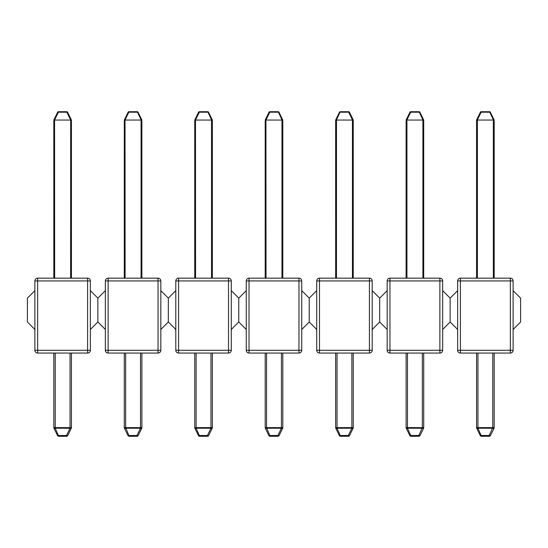 <?xml version="1.0" encoding="UTF-8"?>
<svg xmlns="http://www.w3.org/2000/svg" width="548" height="548" viewBox="0 0 548 548"><rect width="100%" height="100%" fill="white"/><g stroke="black" fill="none" stroke-linecap="round" stroke-linejoin="round"><path stroke-width="0.82" d="M90.365 329.478L97.859 321.991L97.859 298.133L90.365 290.646M34.887 329.478L27.4 321.991L27.4 298.133L34.887 290.646M71.439 353.056L71.439 427.632A1.384 1.384 0 0 1 71.295 428.241L67.76 435.496A1.384 0.555 -154 0 1 66.514 435.496L70.048 428.241L55.211 428.241A1.384 0.555 154 0 1 53.964 428.241A1.384 1.384 0 0 1 53.82 427.632L53.82 353.056M71.439 427.632L70.048 427.632L70.048 428.241A1.384 0.555 -154 0 0 71.295 428.241L67.76 435.496A1.384 1.384 0 0 1 66.514 436.276L58.746 436.276A1.384 1.384 0 0 1 57.499 435.496L53.964 428.241A1.384 1.384 0 0 1 53.82 427.632L70.048 427.632L70.048 353.056M53.82 427.632A1.384 1.384 0 0 0 53.964 428.241L57.499 435.496A1.384 0.555 -26 0 0 58.746 435.496L66.514 435.496L66.514 436.276A1.384 1.384 0 0 0 67.76 435.496M70.603 278.158L70.685 120.039L66.856 112.196L67.603 112.196L71.432 120.039L71.439 278.158M53.82 278.158L53.82 120.046L57.65 112.196L58.403 112.196L54.574 120.039L54.656 278.158M70.603 120.046L54.656 120.046M54.574 120.039L53.827 120.039L57.65 112.196A0.829 0.829 0 0 1 58.403 111.724L66.856 111.724A0.829 0.829 0 0 1 67.603 112.196A0.829 0.829 0 0 0 66.856 111.724A0.829 0.829 0 0 1 67.603 112.196L71.439 120.046L70.685 120.039M58.403 111.724A0.829 0.829 0 0 0 57.65 112.196A0.829 0.829 0 0 1 58.403 111.724L58.403 112.196L66.856 112.196L66.856 111.724A0.829 0.829 0 0 1 67.603 112.196A0.829 0.829 0 0 0 66.856 111.724A0.829 0.829 0 0 1 67.603 112.196M90.365 280.932L90.365 350.282A2.774 2.774 0 0 1 87.591 353.056L37.661 353.056A2.774 2.774 0 0 1 34.887 350.282L34.887 280.932A2.774 2.774 0 0 1 37.661 278.158L87.591 278.158A2.774 2.774 0 0 1 90.365 280.932A2.774 2.774 0 0 0 87.591 278.158L87.591 280.932L37.661 280.932L37.661 350.282L87.591 350.282L87.591 280.932L90.365 280.932M160.824 329.478L168.311 321.991L168.311 298.133L160.824 290.646M105.346 329.478L97.859 321.991L97.859 298.133L105.346 290.646M141.891 353.056L141.891 427.632A1.384 1.384 0 0 1 141.754 428.241L138.212 435.496L141.754 428.241A1.384 0.555 -154 0 1 140.507 428.241L125.663 428.241A1.384 0.555 154 0 1 124.417 428.241L127.958 435.496L124.417 428.241A1.384 1.384 0 0 1 124.28 427.632L124.28 353.056M138.212 435.496A1.384 1.384 0 0 1 136.966 436.276L136.966 435.496A1.384 0.555 -154 0 0 138.212 435.496A1.384 1.384 0 0 1 136.966 436.276A1.384 1.384 0 0 0 138.212 435.496A1.384 1.384 0 0 1 136.966 436.276A1.384 1.384 0 0 0 138.212 435.496A1.384 1.384 0 0 1 136.966 436.276L129.205 436.276A1.384 1.384 0 0 1 127.958 435.496A1.384 0.555 -26 0 0 129.205 435.496L136.966 435.496L140.507 428.241L140.507 353.056M141.062 278.158L141.062 120.046L141.891 120.039L138.062 112.196L141.891 120.039L141.891 278.158M124.28 278.158L124.28 120.039L128.109 112.196L128.855 112.196L125.033 120.039L125.108 278.158M141.062 120.046L125.108 120.046M128.855 111.724L137.315 111.724A0.829 0.829 0 0 1 138.062 112.196L141.891 120.039L138.062 112.196L128.855 112.196L128.855 111.724A0.829 0.829 0 0 0 128.109 112.196A0.829 0.829 0 0 1 128.855 111.724A0.829 0.829 0 0 0 128.109 112.196L124.28 120.039L125.033 120.039M141.144 120.039L137.315 111.724A0.829 0.829 0 0 1 138.062 112.196A0.829 0.829 0 0 0 137.315 111.724A0.829 0.829 0 0 1 138.062 112.196A0.829 0.829 0 0 0 137.315 111.724A0.829 0.829 0 0 1 138.062 112.196M124.417 428.241L127.958 435.496M160.824 280.932L160.824 350.282A2.774 2.774 0 0 1 158.05 353.056L108.12 353.056A2.774 2.774 0 0 1 105.346 350.282L105.346 280.932A2.774 2.774 0 0 1 108.12 278.158L158.05 278.158A2.774 2.774 0 0 1 160.824 280.932A2.774 2.774 0 0 0 158.05 278.158L158.05 280.932L108.12 280.932L108.12 350.282L158.05 350.282L158.05 280.932L160.824 280.932M231.283 329.478L238.77 321.991L238.77 298.133L231.283 290.646M175.805 329.478L168.311 321.991L168.311 298.133L175.805 290.646M212.35 353.056L212.35 427.632A1.384 1.384 0 0 1 212.213 428.241L208.672 435.496A1.384 0.555 -154 0 1 207.425 435.496L210.966 428.241L196.122 428.241A1.384 0.555 154 0 1 194.876 428.241A1.384 1.384 0 0 1 194.739 427.632L194.739 353.056M212.35 427.632L210.966 427.632L210.966 428.241A1.384 0.555 -154 0 0 212.213 428.241L208.672 435.496A1.384 1.384 0 0 1 207.425 436.276L199.664 436.276A1.384 1.384 0 0 1 198.417 435.496L194.876 428.241A1.384 1.384 0 0 1 194.739 427.632L210.966 427.632L210.966 353.056M194.739 427.632A1.384 1.384 0 0 0 194.876 428.241L198.417 435.496A1.384 0.555 -26 0 0 199.664 435.496L207.425 435.496L207.425 436.276A1.384 1.384 0 0 0 208.672 435.496M211.521 278.158L211.521 120.046L212.35 120.046L208.521 112.196L212.343 120.039L212.35 278.158M194.739 278.158L194.739 120.039L198.568 112.196L199.314 112.196L195.485 120.039L195.568 278.158M211.521 120.046L195.568 120.046M199.314 111.724L207.774 111.724A0.829 0.829 0 0 1 208.521 112.196L212.343 120.039L208.521 112.196L199.314 112.196L199.314 111.724A0.829 0.829 0 0 0 198.568 112.196L194.739 120.039L195.485 120.039M207.774 111.724A0.829 0.829 0 0 1 208.521 112.196A0.829 0.829 0 0 0 207.774 111.724L211.596 120.039M231.283 280.932L231.283 350.282A2.774 2.774 0 0 1 228.509 353.056L178.579 353.056A2.774 2.774 0 0 1 175.805 350.282L175.805 280.932A2.774 2.774 0 0 1 178.579 278.158L228.509 278.158A2.774 2.774 0 0 1 231.283 280.932A2.774 2.774 0 0 0 228.509 278.158L228.509 280.932L178.579 280.932L178.579 350.282L228.509 350.282L228.509 280.932L231.283 280.932M301.736 329.478L309.23 321.991L309.23 298.133L301.736 290.646M246.264 329.478L238.77 321.991L238.77 298.133L246.264 290.646M266.581 353.056L266.581 427.632L282.809 427.632L282.809 353.056L282.809 427.632A1.384 1.384 0 0 1 282.665 428.241L279.131 435.496L282.665 428.241A1.384 0.555 -154 0 1 281.419 428.241L266.581 428.241A1.384 0.555 154 0 1 265.335 428.241A1.384 1.384 0 0 1 265.191 427.632L265.191 353.056M282.665 428.241A1.384 1.384 0 0 0 282.809 427.632A1.384 1.384 0 0 1 282.665 428.241A1.384 1.384 0 0 0 282.809 427.632A1.384 1.384 0 0 1 282.665 428.241L279.131 435.496A1.384 1.384 0 0 1 277.884 436.276L270.116 436.276A1.384 1.384 0 0 1 268.869 435.496L265.335 428.241L268.869 435.496A1.384 0.555 -26 0 0 270.116 435.496L277.884 435.496L281.419 428.241L281.419 353.056M279.131 435.496A1.384 0.555 -154 0 1 277.884 435.496L277.884 436.276A1.384 1.384 0 0 0 279.131 435.496A1.384 1.384 0 0 1 277.884 436.276A1.384 1.384 0 0 0 279.131 435.496M270.116 436.276A1.384 1.384 0 0 1 268.869 435.496A1.384 1.384 0 0 0 270.116 436.276L266.581 427.632L265.191 427.632M281.973 278.158L281.973 120.046L282.809 120.046L278.973 112.196L282.802 120.039L282.809 278.158M265.944 120.039L265.198 120.039L265.191 278.158L265.191 120.046L269.027 112.196L269.774 112.196L265.944 120.039L266.027 278.158M281.973 120.046L266.027 120.046M269.774 111.724L278.226 111.724A0.829 0.829 0 0 1 278.973 112.196L282.802 120.039L278.973 112.196L269.774 112.196L269.774 111.724A0.829 0.829 0 0 0 269.027 112.196A0.829 0.829 0 0 1 269.774 111.724A0.829 0.829 0 0 0 269.027 112.196A0.829 0.829 0 0 1 269.774 111.724A0.829 0.829 0 0 0 269.027 112.196A0.829 0.829 0 0 1 269.774 111.724M278.226 111.724A0.829 0.829 0 0 1 278.973 112.196A0.829 0.829 0 0 0 278.226 111.724L282.056 120.039M265.191 120.046L265.191 278.158M301.736 280.932L301.736 350.282A2.774 2.774 0 0 1 298.968 353.056L249.032 353.056A2.774 2.774 0 0 1 246.264 350.282L246.264 280.932A2.774 2.774 0 0 1 249.032 278.158L298.968 278.158A2.774 2.774 0 0 1 301.736 280.932A2.774 2.774 0 0 0 298.968 278.158L298.968 280.932L249.032 280.932L249.032 350.282L298.968 350.282L298.968 280.932L301.736 280.932M249.032 278.158A2.774 2.774 0 0 0 246.264 280.932A2.774 2.774 0 0 1 249.032 278.158A2.774 2.774 0 0 0 246.264 280.932L249.032 280.932L249.032 278.158M249.032 353.056A2.774 2.774 0 0 1 246.264 350.282L249.032 350.282L249.032 353.056A2.774 2.774 0 0 1 246.264 350.282M372.195 344.733L372.195 329.478L379.689 321.991L379.689 298.133L372.195 290.646L372.195 280.932L372.195 350.282A2.774 2.774 0 0 1 369.421 353.056L319.491 353.056A2.774 2.774 0 0 1 316.717 350.282L316.717 280.932A2.774 2.774 0 0 1 319.491 278.158L369.421 278.158A2.774 2.774 0 0 1 372.195 280.932A2.774 2.774 0 0 0 369.421 278.158L369.421 280.932L319.491 280.932L319.491 350.282L369.421 350.282L369.421 280.932L372.195 280.932M316.717 329.478L309.23 321.991L309.23 298.133L316.717 290.646M353.261 353.056L353.261 427.632A1.384 1.384 0 0 1 353.124 428.241L349.583 435.496A1.384 0.555 -154 0 1 348.336 435.496L351.878 428.241L337.034 428.241A1.384 0.555 154 0 1 335.787 428.241L339.328 435.496L335.787 428.241A1.384 1.384 0 0 1 335.65 427.632L335.65 353.056L335.65 427.632L335.65 353.056L335.65 427.632L351.878 427.632L351.878 353.056M348.336 436.276L340.575 436.276A1.384 1.384 0 0 1 339.328 435.496A1.384 0.555 -26 0 0 340.575 435.496L348.336 435.496L348.336 436.276A1.384 1.384 0 0 0 349.583 435.496A1.384 1.384 0 0 1 348.336 436.276M353.124 428.241A1.384 0.555 -154 0 1 351.878 428.241L351.878 427.632L353.261 427.632A1.384 1.384 0 0 1 353.124 428.241A1.384 1.384 0 0 0 353.261 427.632A1.384 1.384 0 0 1 353.124 428.241A1.384 1.384 0 0 0 353.261 427.632A1.384 1.384 0 0 1 353.124 428.241M335.787 428.241A1.384 1.384 0 0 1 335.65 427.632A1.384 1.384 0 0 0 335.787 428.241L339.328 435.496M352.433 278.158L352.433 120.046L353.261 120.039L349.432 112.196L353.261 120.039L353.261 278.158M352.515 120.039L348.686 112.196L339.479 112.196L335.657 120.039L335.65 278.158L335.65 120.046L339.479 112.196L335.657 120.039L336.479 120.046L336.479 278.158M352.433 120.046L336.479 120.046M336.404 120.039L340.226 111.724A0.829 0.829 0 0 0 339.479 112.196A0.829 0.829 0 0 1 340.226 111.724A0.829 0.829 0 0 0 339.479 112.196A0.829 0.829 0 0 1 340.226 111.724L348.686 111.724A0.829 0.829 0 0 1 349.432 112.196L353.261 120.039L349.432 112.196L348.686 112.196L348.686 111.724A0.829 0.829 0 0 1 349.432 112.196A0.829 0.829 0 0 0 348.686 111.724A0.829 0.829 0 0 1 349.432 112.196A0.829 0.829 0 0 0 348.686 111.724A0.829 0.829 0 0 1 349.432 112.196M335.65 120.046L335.65 278.158M372.195 350.282A2.774 2.774 0 0 1 369.421 353.056L369.421 350.282L372.195 350.282A2.774 2.774 0 0 1 369.421 353.056M316.717 350.282A2.774 2.774 0 0 0 319.491 353.056L319.491 350.282L316.717 350.282A2.774 2.774 0 0 0 319.491 353.056M442.654 344.733L442.654 329.478L450.141 321.991L450.141 298.133L442.654 290.646L442.654 280.932L442.654 350.282A2.774 2.774 0 0 1 439.88 353.056L389.95 353.056A2.774 2.774 0 0 1 387.176 350.282L387.176 280.932A2.774 2.774 0 0 1 389.95 278.158L439.88 278.158A2.774 2.774 0 0 1 442.654 280.932A2.774 2.774 0 0 0 439.88 278.158A2.774 2.774 0 0 1 442.654 280.932A2.774 2.774 0 0 0 439.88 278.158L439.88 280.932L389.95 280.932L389.95 350.282L439.88 350.282L439.88 280.932L442.654 280.932M387.176 329.478L379.689 321.991L379.689 298.133L387.176 290.646M423.72 353.056L423.72 427.632A1.384 1.384 0 0 1 423.583 428.241L420.042 435.496L423.583 428.241A1.384 0.555 -154 0 1 422.337 428.241L407.493 428.241A1.384 0.555 154 0 1 406.246 428.241A1.384 1.384 0 0 1 406.109 427.632L406.109 353.056L406.109 427.632L406.109 353.056L406.109 427.632L422.337 427.632L422.337 353.056M418.795 436.276L411.034 436.276A1.384 1.384 0 0 1 409.788 435.496L406.246 428.241A1.384 1.384 0 0 1 406.109 427.632A1.384 1.384 0 0 0 406.246 428.241L409.788 435.496A1.384 0.555 -26 0 0 411.034 435.496L418.795 435.496L422.337 427.632L423.72 427.632A1.384 1.384 0 0 1 423.583 428.241L420.042 435.496A1.384 0.555 -154 0 1 418.795 435.496L418.795 436.276A1.384 1.384 0 0 0 420.042 435.496A1.384 1.384 0 0 1 418.795 436.276A1.384 1.384 0 0 0 420.042 435.496A1.384 1.384 0 0 1 418.795 436.276A1.384 1.384 0 0 0 420.042 435.496A1.384 1.384 0 0 1 418.795 436.276A1.384 1.384 0 0 0 420.042 435.496A1.384 1.384 0 0 1 418.795 436.276M411.034 436.276A1.384 1.384 0 0 1 409.788 435.496A1.384 1.384 0 0 0 411.034 436.276L407.493 428.241L407.493 353.056M422.892 278.158L422.892 120.046L423.72 120.039L419.891 112.196L423.72 120.039L423.72 278.158M406.109 278.158L406.109 120.039L409.938 112.196L406.109 120.039L406.938 120.046L406.938 278.158M422.892 120.046L406.938 120.046M406.109 120.046L409.938 112.196A0.829 0.829 0 0 1 410.685 111.724L410.685 112.196L409.938 112.196A0.829 0.829 0 0 1 410.685 111.724L419.145 111.724A0.829 0.829 0 0 1 419.891 112.196L410.685 112.196L406.856 120.039M422.967 120.039L419.145 111.724A0.829 0.829 0 0 1 419.891 112.196L423.72 120.039M423.72 427.632A1.384 1.384 0 0 1 423.583 428.241A1.384 1.384 0 0 0 423.72 427.632A1.384 1.384 0 0 1 423.583 428.241A1.384 1.384 0 0 0 423.72 427.632M406.246 428.241A1.384 1.384 0 0 1 406.109 427.632A1.384 1.384 0 0 0 406.246 428.241A1.384 1.384 0 0 1 406.109 427.632M442.654 350.282A2.774 2.774 0 0 1 439.88 353.056L439.88 350.282L442.654 350.282A2.774 2.774 0 0 1 439.88 353.056M520.6 298.133L513.113 290.646L513.113 280.932L513.113 350.282L513.113 329.478L520.6 321.991L520.6 298.133M457.635 329.478L450.141 321.991L450.141 298.133L457.635 290.646M490.501 435.496A1.384 1.384 0 0 1 489.254 436.276A1.384 1.384 0 0 0 490.501 435.496A1.384 0.555 -154 0 1 489.254 435.496L492.789 427.632L494.18 427.632L494.18 353.056L494.18 427.632A1.384 1.384 0 0 1 494.036 428.241L490.501 435.496L494.036 428.241A1.384 0.555 -154 0 1 492.789 428.241L477.952 428.241A1.384 0.555 154 0 1 476.705 428.241A1.384 1.384 0 0 1 476.561 427.632L476.561 353.056L476.561 427.632L476.561 353.056L476.561 427.632L492.789 427.632L492.789 353.056M489.254 436.276L481.487 436.276A1.384 1.384 0 0 1 480.24 435.496L476.705 428.241A1.384 1.384 0 0 1 476.561 427.632A1.384 1.384 0 0 0 476.705 428.241L480.24 435.496A1.384 0.555 -26 0 0 481.487 435.496L489.254 435.496L489.254 436.276M494.18 427.632A1.384 1.384 0 0 1 494.036 428.241A1.384 1.384 0 0 0 494.18 427.632A1.384 1.384 0 0 1 494.036 428.241A1.384 1.384 0 0 0 494.18 427.632A1.384 1.384 0 0 1 494.036 428.241M493.344 278.158L493.344 120.046L494.173 120.039L490.35 112.196L494.18 120.046L494.18 278.158M476.561 278.158L476.561 120.046L480.397 112.196L476.568 120.039L477.397 120.046L477.397 278.158M493.344 120.046L477.397 120.046M476.561 120.046L480.397 112.196A0.829 0.829 0 0 1 481.144 111.724L481.144 112.196L480.397 112.196A0.829 0.829 0 0 1 481.144 111.724L489.597 111.724A0.829 0.829 0 0 1 490.35 112.196L481.144 112.196L477.315 120.039M494.173 120.039L490.35 112.196A0.829 0.829 0 0 0 489.597 111.724A0.829 0.829 0 0 1 490.35 112.196M477.952 353.056L477.952 428.241L481.487 436.276A1.384 1.384 0 0 1 480.24 435.496L476.705 428.241M460.409 353.056L460.409 350.282L457.635 350.282A2.774 2.774 0 0 0 460.409 353.056L510.339 353.056L510.339 280.932L460.409 280.932L460.409 350.282L513.113 350.282A2.774 2.774 0 0 1 510.339 353.056A2.774 2.774 0 0 0 513.113 350.282A2.774 2.774 0 0 1 510.339 353.056A2.774 2.774 0 0 0 513.113 350.282A2.774 2.774 0 0 1 510.339 353.056A2.774 2.774 0 0 0 513.113 350.282L513.113 339.185M457.635 350.282L457.635 280.932A2.774 2.774 0 0 1 460.409 278.158L510.339 278.158A2.774 2.774 0 0 1 513.113 280.932A2.774 2.774 0 0 0 510.339 278.158L510.339 280.932L513.113 280.932M55.211 353.056L55.211 428.241L58.746 436.276M37.661 278.158A2.774 2.774 0 0 0 34.887 280.932L37.661 280.932L37.661 278.158M90.365 350.282L87.591 350.282L87.591 353.056M37.661 353.056L37.661 350.282L34.887 350.282M125.663 353.056L125.663 427.632L141.891 427.632M124.28 427.632L125.663 427.632L129.205 436.276M108.12 278.158A2.774 2.774 0 0 0 105.346 280.932L108.12 280.932L108.12 278.158M160.824 350.282L158.05 350.282L158.05 353.056M108.12 353.056L108.12 350.282L105.346 350.282M196.122 353.056L196.122 428.241L199.664 436.276M178.579 278.158A2.774 2.774 0 0 0 175.805 280.932L178.579 280.932L178.579 278.158M231.283 350.282L228.509 350.282L228.509 353.056M178.579 353.056L178.579 350.282L175.805 350.282M301.736 350.282L298.968 350.282L298.968 353.056M337.034 353.056L337.034 428.241L340.575 436.276M339.479 112.196A0.829 0.829 0 0 1 340.226 111.724M319.491 278.158A2.774 2.774 0 0 0 316.717 280.932L319.491 280.932L319.491 278.158M419.145 111.724A0.829 0.829 0 0 1 419.891 112.196M409.938 112.196A0.829 0.829 0 0 1 410.685 111.724M389.95 278.158A2.774 2.774 0 0 0 387.176 280.932L389.95 280.932L389.95 278.158M389.95 353.056L389.95 350.282L387.176 350.282M493.426 120.039L489.597 111.724M480.397 112.196A0.829 0.829 0 0 1 481.144 111.724M481.487 436.276A1.384 1.384 0 0 1 480.24 435.496M460.409 278.158A2.774 2.774 0 0 0 457.635 280.932L460.409 280.932L460.409 278.158"/></g></svg>
